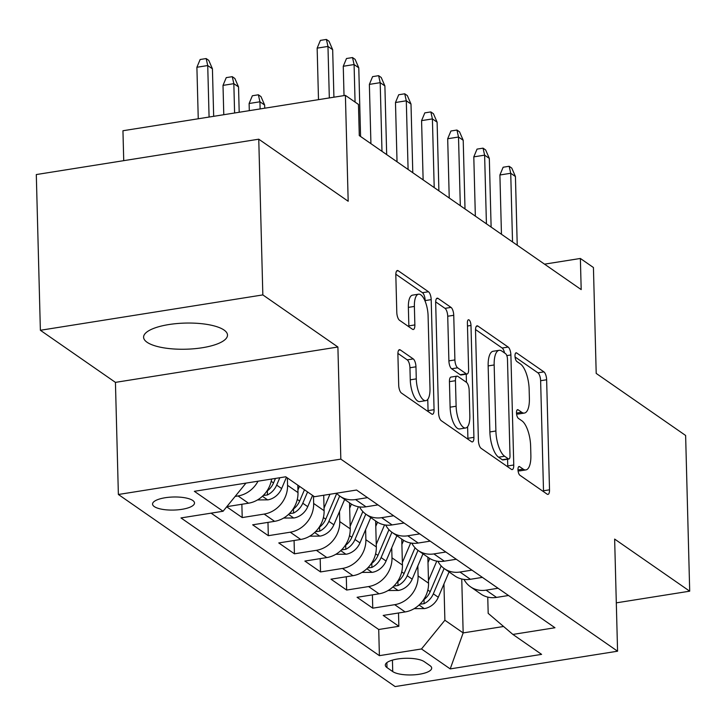 <?xml version="1.0" encoding="UTF-8"?>
<svg xmlns="http://www.w3.org/2000/svg" width="726" height="726" viewBox="0 0 726 726"><rect width="100%" height="100%" fill="white"/><g stroke="black" fill="none" stroke-linecap="round" stroke-linejoin="round"><path stroke-width="1.09" d="M517.983 469.722A4.501 1.67 81 0 0 519.889 475.249L547.114 494.152A6.434 2.387 81 0 0 547.967 494.388A6.434 2.387 81 0 0 549.518 489.814L546.633 379.762A6.434 2.387 81 0 0 543.91 371.875L516.685 352.972A4.501 1.67 81 0 0 516.086 352.809A4.501 1.67 81 0 0 514.997 356.012A4.501 1.67 81 0 0 516.903 361.539L520.433 363.98A20.591 7.65 81 0 1 529.145 389.236L529.381 398.411A20.591 7.65 81 0 1 524.417 413.058A20.591 7.65 81 0 1 521.695 412.277L518.173 409.836A4.501 1.67 81 0 0 517.574 409.664A4.501 1.67 81 0 0 516.495 412.867A4.501 1.67 81 0 0 518.4 418.394L521.921 420.835A20.591 7.65 81 0 1 530.633 446.091L530.869 455.266A20.591 7.65 81 0 1 525.905 469.913A20.591 7.65 81 0 1 523.183 469.132L519.662 466.691A4.501 1.67 81 0 0 519.063 466.519A4.501 1.67 81 0 0 517.983 469.722M147.069 342.264A41.963 13.068 178.5 0 0 194.25 348.734A41.963 13.068 178.5 0 0 227.501 335.049A41.963 13.068 178.5 0 0 224.025 330.031A41.963 13.068 178.5 0 0 176.845 323.569A41.963 13.068 178.5 0 0 143.594 337.245A41.963 13.068 178.5 0 0 147.069 342.264M154.293 506.594A20.981 6.534 178.5 0 0 177.879 509.824A20.981 6.534 178.5 0 0 194.504 502.982A20.981 6.534 178.5 0 0 192.771 500.477A20.981 6.534 178.5 0 0 169.176 497.246A20.981 6.534 178.5 0 0 152.56 504.08A20.981 6.534 178.5 0 0 154.293 506.594M400.298 349.932A6.434 2.387 81 0 0 399.445 349.687A6.434 2.387 81 0 0 397.893 354.261L398.701 385.143A6.434 2.387 81 0 0 401.424 393.029L431.661 414.02A6.434 2.387 81 0 0 432.514 414.265A6.434 2.387 81 0 0 434.066 409.682L431.19 299.638A6.434 2.387 81 0 0 428.467 291.743L398.22 270.753A6.434 2.387 81 0 0 397.376 270.517A6.434 2.387 81 0 0 395.824 275.09L396.795 312.389A6.434 2.387 81 0 0 399.518 320.275L412.459 329.259A6.434 2.387 81 0 0 413.312 329.504A6.434 2.387 81 0 0 414.864 324.921L414.383 306.426A17.215 6.398 81 0 1 418.53 294.184A17.215 6.398 81 0 1 428.095 315.946L429.992 388.392A17.215 6.398 81 0 1 425.835 400.643A17.215 6.398 81 0 1 416.279 378.881L415.962 366.802A6.434 2.387 81 0 0 413.239 358.907L400.298 349.932L398.71 350.177M616.31 602.852L689.7 591.182L685.625 435.473L596.2 373.409L593.432 267.522L580.373 258.465L581.19 289.601L359.279 135.581L358.462 104.435L345.404 95.378L122.948 130.744L123.729 160.664M262.839 294.91L40.375 330.276L115.434 382.375L337.899 347.01L262.839 294.91L258.755 139.192L348.181 201.256L345.404 95.378M337.899 347.01L340.83 459.122L617.572 651.204L395.116 686.569L118.374 494.488L340.83 459.122M689.7 591.182L614.641 539.082L617.572 651.204M478.398 440.455A6.434 2.387 81 0 0 481.129 448.35L511.367 469.332A6.434 2.387 81 0 0 512.211 469.577A6.434 2.387 81 0 0 513.763 465.003L510.886 354.95A6.434 2.387 81 0 0 508.164 347.064L477.926 326.074A6.434 2.387 81 0 0 477.073 325.829A6.434 2.387 81 0 0 475.521 330.412L478.398 440.455M471.519 441.68L441.272 420.69A6.434 2.387 81 0 1 438.549 412.795L435.673 302.751A6.434 2.387 81 0 1 437.224 298.168A6.434 2.387 81 0 1 438.077 298.413L451.018 307.397A6.434 2.387 81 0 1 453.741 315.293L454.903 359.924A6.434 2.387 81 0 0 457.625 367.81L466.21 373.772A6.434 2.387 81 0 0 467.063 374.017A6.434 2.387 81 0 0 468.615 369.434L467.399 322.97A4.501 1.67 81 0 1 468.488 319.767A4.501 1.67 81 0 1 470.983 325.457L473.915 437.342A6.434 2.387 81 0 1 472.363 441.916A6.434 2.387 81 0 1 471.519 441.68M40.375 330.276L36.3 174.558L258.755 139.192M226.694 506.802L242.212 517.574L241.867 504.261M287.36 477.908L287.56 485.34A26.227 22.942 124.8 0 1 264.155 514.081L274.6 521.332L252.657 524.816L268.321 535.688L267.976 522.384M313.469 496.03L313.659 503.463A26.227 22.942 124.8 0 1 290.264 532.203L300.709 539.454L278.766 542.939L294.429 553.811L294.075 540.507M339.505 511.521L339.768 521.586A26.227 22.942 124.8 0 1 316.373 550.326L326.818 557.568L304.875 561.062L320.538 571.934L320.184 558.63M365.614 529.635L365.877 539.708A26.227 22.942 124.8 0 1 342.481 568.44L352.927 575.691L330.983 579.185L346.647 590.057L346.293 576.743M391.722 547.758L391.986 557.831A26.227 22.942 124.8 0 1 368.59 586.563L379.036 593.814L357.083 597.298L372.756 608.17L394.699 604.685A26.227 22.942 -55.2 0 0 418.094 575.945L417.831 565.881M372.402 594.866L372.756 608.17M274.6 521.332A26.227 22.942 -55.2 0 0 297.996 492.591L297.805 485.159M300.709 539.454A26.227 22.942 -55.2 0 0 324.105 510.714L323.705 495.25M326.818 557.568A26.227 22.942 -55.2 0 0 350.213 528.837L349.533 502.846M352.927 575.691A26.227 22.942 -55.2 0 0 376.322 546.95L375.641 520.969M379.036 593.814A26.227 22.942 -55.2 0 0 402.431 565.073L401.75 539.082M430.01 665.651L424.265 661.667A20.328 6.334 178.5 0 0 401.414 658.527A20.328 6.334 178.5 0 0 385.306 665.161A20.328 6.334 178.5 0 0 386.994 667.593L392.73 671.577A20.328 6.334 178.5 0 0 415.59 674.708A20.328 6.334 178.5 0 0 431.689 668.083A20.328 6.334 178.5 0 0 430.01 665.651M245.978 483.108L223.073 511.249L180.983 517.937L379.399 655.66L421.488 648.962L444.884 620.231L443.94 584.003M223.073 511.249L194.35 491.311L285.745 476.791L314.458 496.72L356.548 490.032L554.963 627.745L512.883 634.433L541.596 654.371L450.211 668.9L421.488 648.962M211.094 513.155L378.718 629.496L398.855 626.293L383.192 615.421L405.144 611.936A26.227 22.942 -55.2 0 0 428.54 583.196L427.859 557.205M463.996 579.402A26.227 22.942 -55.2 0 0 470.475 586.789A26.227 22.942 -55.2 0 0 486.084 590.156L498.063 588.251M470.475 586.789L480.921 594.04A26.227 22.942 -55.2 0 0 496.53 597.407L508.509 595.502M367.528 497.646L355.549 499.552A26.227 22.942 124.8 0 1 339.94 496.185A26.227 22.942 124.8 0 1 336.537 493.208M339.94 496.185L350.386 503.436A26.227 22.942 -55.2 0 0 365.986 506.802L377.965 504.897M393.628 515.769L381.658 517.674A26.227 22.942 124.8 0 1 366.049 514.307A26.227 22.942 124.8 0 1 359.57 506.92M366.049 514.307L376.495 521.558A26.227 22.942 -55.2 0 0 392.094 524.925L404.073 523.019M419.737 533.891L407.758 535.797A26.227 22.942 124.8 0 1 392.158 532.43A26.227 22.942 124.8 0 1 385.678 525.043M392.158 532.43L402.594 539.672A26.227 22.942 -55.2 0 0 418.203 543.039L430.182 541.142M445.846 552.014L433.867 553.92A26.227 22.942 124.8 0 1 418.267 550.544A26.227 22.942 124.8 0 1 411.787 543.166M418.267 550.544L428.703 557.795A26.227 22.942 -55.2 0 0 444.312 561.162L456.291 559.256M471.954 570.128L459.975 572.034A26.227 22.942 124.8 0 1 444.376 568.667A26.227 22.942 124.8 0 1 437.887 561.28M444.376 568.667L454.812 575.918A26.227 22.942 -55.2 0 0 470.421 579.284L482.4 577.379M368.59 586.563L346.647 590.057M342.481 568.44L320.538 571.934M316.373 550.326L294.429 553.811M290.264 532.203L268.321 535.688M264.155 514.081L242.212 517.574M226.811 506.657L248.492 503.209A26.227 22.942 -55.2 0 0 271.615 479.033M258.039 481.193A26.227 22.942 124.8 0 1 238.046 495.958L235.142 496.421M444.884 620.231L463.161 632.909L503.572 626.493M461.754 578.994L463.161 632.909L450.211 668.9M487.754 597.09L488.181 613.343L512.883 634.433M115.434 382.375L118.374 494.488M580.373 258.465L544.536 264.155M398.51 612.989L398.855 626.293M378.718 629.496L379.399 655.66M518.037 470.584A20.591 7.65 81 0 0 519.898 470.865L525.905 469.913M516.549 413.729A20.591 7.65 81 0 0 518.4 414.011L524.417 413.058M543.502 491.638A6.434 2.387 81 0 0 543.502 490.767L540.625 380.723A6.434 2.387 81 0 0 537.902 372.828L515.07 356.983M504.525 352.936A6.434 2.387 81 0 0 502.147 348.017L475.521 329.54M507.746 466.827A6.434 2.387 81 0 0 507.755 465.956L507.574 459.204M508.318 458.823A4.501 1.67 81 0 0 508.917 458.986A4.501 1.67 81 0 0 510.006 455.783L507.474 359.188A4.501 1.67 81 0 0 505.568 353.662L501.847 351.085A20.591 7.65 81 0 0 499.134 350.313A20.591 7.65 81 0 0 494.161 364.96L495.894 430.99A20.591 7.65 81 0 0 504.606 456.246L508.318 458.823L502.31 459.776A4.501 1.67 81 0 0 502.9 459.948L508.917 458.986M499.134 350.313L493.117 351.266A20.591 7.65 81 0 0 488.153 365.913L494.161 364.96M502.31 459.776L498.59 457.199A20.591 7.65 81 0 1 489.878 431.943L488.153 365.913M435.673 301.88L445.002 308.35L451.018 307.397M467.063 374.017L461.055 374.97A6.434 2.387 81 0 1 460.202 374.725L451.617 368.772A6.434 2.387 81 0 1 448.895 360.876L447.724 316.246A6.434 2.387 81 0 0 445.002 308.35M466.228 374.144L466.437 382.33A6.434 2.387 81 0 1 469.159 390.225L469.831 415.744A17.215 6.398 81 0 1 465.675 427.995A17.215 6.398 81 0 1 456.119 406.233L455.447 380.705A6.434 2.387 81 0 1 456.999 376.132A6.434 2.387 81 0 1 457.852 376.367L466.437 382.33M467.598 426.716L467.907 438.295L473.915 437.342M456.999 376.132L450.991 377.084A6.434 2.387 81 0 0 449.439 381.658L450.111 407.186A17.215 6.398 81 0 0 459.667 428.948L465.675 427.995M467.898 439.166A6.434 2.387 81 0 0 467.907 438.295M425.835 400.643L419.828 401.596A17.215 6.398 81 0 1 410.263 379.834L409.945 367.755A6.434 2.387 81 0 0 407.222 359.869L397.902 353.39M418.53 294.184L412.522 295.146A17.215 6.398 81 0 0 408.366 307.388L414.383 306.426M408.847 326.754A6.434 2.387 81 0 0 408.856 325.883L408.366 307.388M425.2 301.417L425.173 300.591A6.434 2.387 81 0 0 422.45 292.696L395.824 274.219M428.05 411.515A6.434 2.387 81 0 0 428.059 410.644L427.759 399.364M414.156 608.651L424.583 608.579A17.379 15.201 -55.2 0 0 438.277 597.271L449.076 571.934M428.467 580.609L436.78 561.116M427.995 562.577L429.747 558.476M419.882 604.223L424.111 603.651A17.379 15.201 -55.2 0 0 433.322 593.832L444.121 568.494M441.163 565.899L430.191 591.654A17.379 15.201 124.8 0 1 423.34 600.084M512.529 241.949L510.732 173.269L499.905 174.993L503.145 167.234L509.153 166.281L510.732 173.269L515.433 176.527L517.23 245.206M499.905 174.993L501.457 234.262M509.153 166.281L511.766 168.087L515.433 176.527M388.047 590.528L398.474 590.456A17.379 15.201 -55.2 0 0 412.177 579.157L422.977 553.82M402.358 562.487L410.671 542.994M401.886 544.455L403.638 540.353M393.773 586.1L398.002 585.528A17.379 15.201 -55.2 0 0 407.213 575.709L418.013 550.372M415.054 547.776L404.083 573.54A17.379 15.201 124.8 0 1 397.231 581.971M361.947 572.415L372.365 572.342A17.379 15.201 -55.2 0 0 386.069 561.035L396.868 535.697M376.25 544.364L384.562 524.871M375.778 526.341L377.529 522.23M367.674 567.977L371.894 567.414A17.379 15.201 -55.2 0 0 381.105 557.586L391.904 532.249M388.945 529.662L377.974 555.417A17.379 15.201 124.8 0 1 371.122 563.848M335.839 554.292L346.257 554.219A17.379 15.201 -55.2 0 0 359.96 542.912L370.759 517.574M350.15 526.241L358.453 506.748M349.678 508.218L351.42 504.107M341.565 549.863L345.794 549.292A17.379 15.201 -55.2 0 0 354.996 539.472L365.795 514.126M362.846 511.54L351.865 537.294A17.379 15.201 124.8 0 1 345.022 545.725M309.73 536.169L320.157 536.097A17.379 15.201 -55.2 0 0 333.851 524.789L344.65 499.452M324.041 508.127L329.949 494.261M315.456 531.741L319.685 531.169A17.379 15.201 -55.2 0 0 328.887 521.35L339.686 496.012M336.737 493.417L325.756 519.172A17.379 15.201 124.8 0 1 318.914 527.602M486.42 223.826L484.623 155.146L473.797 156.87L477.036 149.111L483.053 148.158L484.623 155.146L489.324 158.413L491.121 227.084M473.797 156.87L475.348 216.139M483.053 148.158L485.658 149.973L489.324 158.413M460.311 205.703L458.514 137.032L447.688 138.748L450.928 130.998L456.944 130.036L458.514 137.032L463.215 140.29L465.012 208.97M447.688 138.748L449.24 198.026M456.944 130.036L459.549 131.851L463.215 140.29M434.202 187.58L432.406 118.91L421.579 120.625L424.819 112.875L430.836 111.913L432.406 118.91L437.106 122.168L438.903 190.847M421.579 120.625L423.131 179.903M430.836 111.913L433.44 113.728L437.106 122.168M408.094 169.467L406.297 100.787L395.479 102.511L398.71 94.752L404.727 93.799L406.297 100.787L410.998 104.045L412.795 172.724M395.479 102.511L397.031 161.78M404.727 93.799L407.34 95.605L410.998 104.045M283.621 518.046L294.048 517.974A17.379 15.201 -55.2 0 0 307.742 506.675L312.552 495.395M297.932 490.005L299.493 486.329M289.347 513.618L293.576 513.046A17.379 15.201 -55.2 0 0 302.778 503.227L307.588 491.947M304.457 489.778L299.647 501.058A17.379 15.201 124.8 0 1 292.805 509.489M249.118 103.5L252.358 95.75L258.365 94.788L260.979 96.603L264.645 105.043L259.944 101.785L249.118 103.5L249.308 110.651M258.365 94.788L259.944 101.785L260.126 108.927M264.645 105.043L264.727 108.201M381.985 151.344L380.188 82.664L369.371 84.388L372.601 76.629L378.618 75.676L380.188 82.664L384.889 85.931L386.686 154.602M369.371 84.388L370.922 143.657M378.618 75.676L381.232 77.491L384.889 85.931M257.512 499.933L267.939 499.851A17.379 15.201 -55.2 0 0 281.634 488.553L286.443 477.272M263.239 495.495L267.467 494.932A17.379 15.201 -55.2 0 0 276.67 485.104L279.819 477.726M275.463 478.425L273.539 482.935A17.379 15.201 124.8 0 1 266.696 491.366M223.009 85.387L226.249 77.628L232.266 76.675L234.87 78.481L238.536 86.92L233.836 83.662L223.009 85.387L223.78 114.708M232.266 76.675L233.836 83.662L234.598 112.993M238.536 86.92L239.199 112.258M355.068 102.076L354.079 64.541L343.262 66.266L346.493 58.516L352.509 57.554L354.079 64.541L358.78 67.808L360.577 136.479M343.262 66.266L344.024 95.596M352.509 57.554L355.123 59.369L358.78 67.808M196.9 67.264L200.14 59.505L206.157 58.552L208.761 60.367L212.428 68.807L207.727 65.54L196.9 67.264L198.252 118.765M206.157 58.552L207.727 65.54L209.079 117.049M212.428 68.807L213.671 116.314M329.323 97.928L327.97 46.428L317.153 48.143L320.393 40.393L326.401 39.431L327.97 46.428L332.671 49.686L333.915 97.202M317.153 48.143L318.496 99.653M326.401 39.431L329.014 41.246L332.671 49.686M287.56 485.34L297.996 492.591M313.659 503.463L324.105 510.714M339.768 521.586L350.213 528.837M365.877 539.708L376.322 546.95M391.986 557.831L402.431 565.073M418.094 575.945L428.54 583.196M486.084 590.156L496.53 597.407M355.549 499.552L365.986 506.802M381.658 517.674L392.094 524.925M407.758 535.797L418.203 543.039M433.867 553.92L444.312 561.162M459.975 572.034L470.421 579.284M394.699 604.685L405.144 611.936M238.046 495.958L248.492 503.209M392.43 660.125L392.73 671.577M386.858 662.647L386.994 667.593M517.992 469.967L523.183 469.132M517.066 410.009L518.173 409.836M516.504 413.103L521.695 412.277M515.578 353.154L516.685 352.972M537.902 372.828L543.91 371.875M540.625 380.723L546.633 379.762M543.502 490.767L549.518 489.814M518.555 466.863L519.662 466.691M476.338 326.328L477.926 326.074M502.147 348.017L508.164 347.064M506.802 355.604L510.886 354.95M507.755 465.956L513.763 465.003M489.878 431.943L495.894 430.99M498.59 457.199L504.606 456.246M436.489 298.667L438.077 298.413M447.724 316.246L453.741 315.293M448.895 360.876L454.903 359.924M451.617 368.772L457.625 367.81M460.202 374.725L466.21 373.772M467.48 326.019L470.983 325.457M450.111 407.186L456.119 406.233M449.439 381.658L455.447 380.705M407.222 359.869L413.239 358.907M409.945 367.755L415.962 366.802M410.263 379.834L416.279 378.881M408.856 325.883L414.864 324.921M396.641 271.007L398.22 270.753M422.45 292.696L428.467 291.743M425.173 300.591L431.19 299.638M428.059 410.644L434.066 409.682M419.065 605.012L424.22 608.588M433.322 593.832L438.277 597.271M427.832 590.02L430.191 591.654M424.011 599.603L424.111 603.651M392.957 586.889L398.111 590.465M407.213 575.709L412.177 579.157M401.723 571.897L404.083 573.54M397.902 581.481L398.002 585.528M366.848 568.767L372.002 572.342M381.105 557.586L386.069 561.035M375.614 553.784L377.974 555.417M371.794 563.367L371.894 567.414M340.739 550.644L345.894 554.219M354.996 539.472L359.96 542.912M349.505 535.661L351.865 537.294M345.685 545.244L345.794 549.292M314.63 532.521L319.785 536.106M328.887 521.35L333.851 524.789M323.397 517.538L325.756 519.172M319.576 527.121L319.685 531.169M288.521 514.407L293.676 517.983M302.778 503.227L307.742 506.675M297.288 499.415L299.647 501.058M293.467 508.999L293.576 513.046M262.422 496.285L267.567 499.86M276.67 485.104L281.634 488.553M271.179 481.293L273.539 482.935M267.359 490.885L267.467 494.932"/></g></svg>
